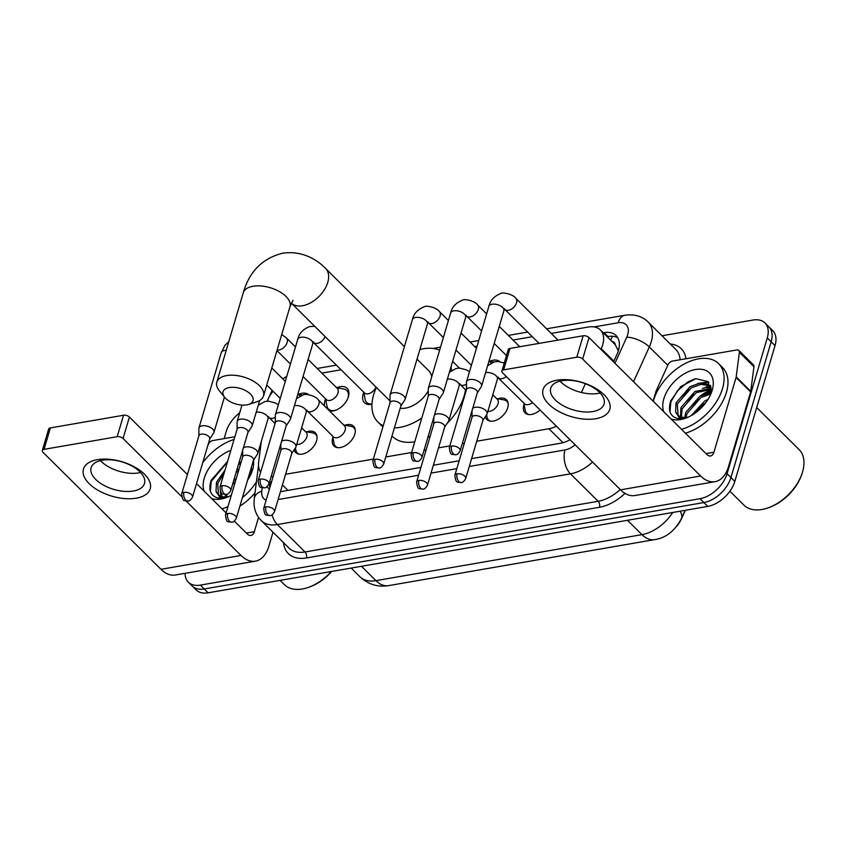 <?xml version="1.0" encoding="UTF-8"?>
<svg xmlns="http://www.w3.org/2000/svg" width="846" height="846" viewBox="0 0 846 846"><rect width="100%" height="100%" fill="white"/><g stroke="black" fill="none" stroke-linecap="round" stroke-linejoin="round"><path stroke-width="1.27" d="M306.717 431.851A13.917 8.608 134.8 0 1 315.325 432.824A13.917 8.608 134.8 0 1 316.563 440.798A13.917 8.608 134.8 0 1 307.024 452.314A13.917 8.608 134.8 0 1 295.73 452.589A13.917 8.608 134.8 0 1 294.197 449.808M344.946 425.242A13.917 8.608 134.8 0 1 353.554 426.215A13.917 8.608 134.8 0 1 354.802 434.188A13.917 8.608 134.8 0 1 345.253 445.705A13.917 8.608 134.8 0 1 333.959 445.979A13.917 8.608 134.8 0 1 332.711 438.006A13.917 8.608 134.8 0 1 332.912 437.382M497.871 398.804A13.917 8.608 134.8 0 1 506.479 399.767A13.917 8.608 134.8 0 1 507.716 407.74A13.917 8.608 134.8 0 1 498.178 419.267A13.917 8.608 134.8 0 1 486.873 419.531A13.917 8.608 134.8 0 1 485.35 416.75M540.065 410.003A13.917 8.608 134.8 0 1 525.112 412.922A13.917 8.608 134.8 0 1 523.864 404.948A13.917 8.608 134.8 0 1 524.065 404.325M336.708 387.754A14.805 9.158 134.8 0 1 347.093 388.293A14.805 9.158 134.8 0 1 348.404 396.774A14.805 9.158 134.8 0 1 329.57 410.997M324.536 406.006A14.805 9.158 134.8 0 1 324.917 400.845A14.805 9.158 134.8 0 1 325.615 398.952M371.965 404.229A14.805 9.158 134.8 0 1 364.467 402.707A14.805 9.158 134.8 0 1 363.146 394.225A14.805 9.158 134.8 0 1 363.843 392.343M600.914 349.398L601.252 348.658A26.099 16.137 -45.2 0 0 602.669 344.882A26.099 16.137 -45.2 0 0 600.343 329.929A26.099 16.137 -45.2 0 0 588.319 327.021L551.232 333.43M618.31 350.879L615.317 344.798A8.703 5.383 -45.2 0 0 611.986 341.477M600.343 329.929L614.905 344.364A26.099 16.137 134.8 0 1 615.317 344.798M676.663 526.36A23.487 14.519 -45.2 0 0 681.548 518.672L685.355 510.286M581.392 392.491L585.369 383.703M476.742 441.231L548.948 428.753A26.099 16.137 -45.2 0 0 556.414 426.225M285.588 474.289L373.35 459.114M385.776 456.967L411.579 452.504M424.005 450.358L426.088 449.998M438.514 447.841L449.808 445.895M462.233 443.738L464.317 443.389M261.329 441.411L258.633 462.138A26.099 16.137 -45.2 0 0 260.674 472.153M271.143 476.615A26.099 16.137 -45.2 0 0 273.163 476.425M273.015 391.233A26.099 16.137 -45.2 0 0 267.23 401.173M532.303 336.708L513.004 340.039M477.049 346.257L474.775 346.649M341.15 369.755L321.85 373.097M489.633 361.316A14.805 9.158 134.8 0 1 499.753 361.612M298.479 394.363A14.805 9.158 134.8 0 1 308.6 394.67M662.006 335.777L752.929 320.052A26.099 16.137 134.8 0 1 764.953 322.961A26.099 16.137 134.8 0 1 767.28 337.914L727.063 473.686A26.099 16.137 134.8 0 1 700.012 498.706L200.386 585.104L204.267 588.953A26.099 16.137 134.8 0 1 192.243 586.045A26.099 16.137 134.8 0 0 204.267 588.953L703.893 502.556L204.267 588.953L208.158 592.803A26.099 16.137 134.8 0 1 196.124 589.895L188.362 582.185A26.099 16.137 134.8 0 1 185.084 573.324M727.063 473.686L730.944 477.535A26.099 16.137 134.8 0 1 703.893 502.556A26.099 16.137 134.8 0 0 730.944 477.535L771.161 341.763L730.944 477.535L734.825 481.385A26.099 16.137 134.8 0 1 707.774 506.405L208.158 592.803M764.953 322.961L768.834 326.81A26.099 16.137 134.8 0 1 771.161 341.763A26.099 16.137 134.8 0 0 768.834 326.81L772.715 330.659A26.099 16.137 134.8 0 1 775.042 345.612L734.825 481.385M613.551 361.919L617.009 354.294A26.099 16.137 -45.2 0 0 618.426 350.519A26.099 16.137 -45.2 0 0 616.1 335.576A26.099 16.137 -45.2 0 0 604.065 332.658L603.24 332.806M607.121 336.655L607.957 336.518A26.099 16.137 134.8 0 1 617.77 337.766M704.105 388.05A34.792 21.52 134.8 0 1 709.445 385.713A34.792 21.52 134.8 0 0 704.105 388.05M709.805 385.586A34.792 21.52 134.8 0 1 710.46 385.364A34.792 21.52 134.8 0 0 709.805 385.586M224.137 438.598L226.252 431.46A26.099 16.137 134.8 0 1 239.704 412.816M200.386 585.104A26.099 16.137 134.8 0 1 188.362 582.185M250.49 470.355A34.792 21.52 134.8 0 1 251.611 469.858M704.084 394.173A34.792 21.52 134.8 0 1 711.211 390.387M599.37 393.21L599.677 392.533M471.592 458.627L560.697 443.219A26.099 16.137 -45.2 0 0 570.014 439.719M280.438 491.685A26.099 16.137 -45.2 0 0 280.84 491.611L420.927 467.394M433.364 465.237L459.167 460.774M267.188 486.598A26.099 16.137 -45.2 0 0 268.817 488.702A26.099 16.137 -45.2 0 0 269.377 489.221M269.885 487.518A26.099 16.137 134.8 0 1 269.483 482.209M557.006 380.192A34.792 17.935 16.5 0 1 604.023 394.68A34.792 17.935 16.5 0 1 595.838 418.707A34.792 17.935 16.5 0 1 548.821 404.219A34.792 17.935 16.5 0 1 557.006 380.192M592.93 411.547A27.833 14.35 -163.5 0 0 604.086 404.05A27.833 14.35 -163.5 0 0 591.618 386.59A27.833 14.35 -163.5 0 0 561.871 380.742A27.833 14.35 -163.5 0 0 550.714 388.24A27.833 14.35 -163.5 0 0 563.182 405.699A27.833 14.35 -163.5 0 0 592.93 411.547M600.152 393.03A27.833 14.35 16.5 0 1 598.302 393.411A27.833 14.35 16.5 0 1 560.01 381.134M653.101 401.152L656.01 391.338A4.346 2.686 -45.2 0 1 656.242 390.715L668.054 364.637A4.346 2.686 -45.2 0 1 672.337 361.105L736.855 349.948A4.346 2.686 -45.2 0 1 738.865 350.424L753.426 364.869A4.346 2.686 134.8 0 1 753.945 366.752L750.751 391.328A4.346 2.686 134.8 0 1 750.624 391.941L728.491 466.664A34.792 20.632 -99.8 0 1 714.997 481.691A34.792 20.632 -99.8 0 1 700.604 475.991L582.661 359.032A4.346 2.242 -163.5 0 0 576.782 357.213L583.137 335.777A4.346 2.242 16.5 0 1 589.017 337.586L706.96 454.556A8.703 5.161 80.2 0 0 710.555 455.973A8.703 5.161 80.2 0 0 713.929 452.219L736.062 377.496A4.346 2.686 -45.2 0 0 736.189 376.882L739.383 352.306A4.346 2.686 -45.2 0 0 738.865 350.424M714.997 481.691L634.955 495.534A34.792 20.632 -99.8 0 1 620.552 489.834L502.619 372.875A4.346 2.242 -163.5 0 1 501.89 371.034A4.346 2.242 -163.5 0 1 503.634 369.871L576.782 357.213M501.89 371.034L508.245 349.599A4.346 2.242 16.5 0 1 509.99 348.425L583.137 335.777M756.705 407.539L799.058 449.543A39.138 24.206 134.8 0 1 802.547 471.962A39.138 24.206 134.8 0 1 802.029 473.601A39.138 24.206 134.8 0 1 768.009 507.896A39.138 24.206 134.8 0 1 743.93 505.125L729.897 491.219M707.235 393.2A41.75 25.824 134.8 0 1 711.19 390.905M653.281 401.321A43.495 26.892 134.8 0 1 653.503 400.518A43.495 26.892 134.8 0 1 683.335 364.51A43.495 26.892 134.8 0 1 718.635 363.664A43.495 26.892 134.8 0 1 722.516 388.578A43.495 26.892 134.8 0 1 681.527 429.334M718.635 363.664L722.516 367.513A43.495 26.892 134.8 0 1 726.397 392.428A43.495 26.892 134.8 0 1 685.408 433.184M710.693 394.373L708.218 381.673L695.877 378.648L680.702 386.633L670.73 400.845C667.801 410.543 670.106 416.444 677.667 418.548L686.413 417.882M687.037 417.649L679.127 417.395L675.605 411.833A21.742 13.451 134.8 0 0 677.551 414.804A21.742 13.451 134.8 0 0 688.369 417.067M663.719 411.674A30.445 18.824 134.8 0 1 663.856 398.72A30.445 18.824 134.8 0 1 695.423 369.533A30.445 18.824 134.8 0 1 712.163 390.376A30.445 18.824 134.8 0 1 711.761 391.645A30.445 18.824 134.8 0 1 685.302 418.315A30.445 18.824 134.8 0 1 671.09 418.982M711.2 389.372L696.163 392.66L682.14 408.819L681.421 417.025M711.137 388.473L694.947 391.455L680.924 407.613L680.48 416.697M710.777 393.982L701.017 397.472L686.994 413.631L686.074 417.416M711.01 392.66L699.801 396.266L685.778 412.425L684.752 417.469M702.497 388.356L710.83 386.633L709.371 385.66L701.048 384.359L691.309 387.849L677.286 404.007L678.101 415.301M710.82 386.559L708.155 384.465L699.832 383.153L690.093 386.643L676.07 402.802L675.605 411.833M706.262 402.051L694.006 413.895M708.07 399.344L704.655 401.078L691.298 415.566M802.029 473.601L801.638 474.733A37.404 23.128 134.8 0 1 769.13 507.505L768.009 507.896M711.095 392.036L707.351 393.168M708.44 381.916L697.643 383.545M703.301 403.965L695.158 412.129M698.447 399.153L690.304 407.317M710.968 387.246L706.801 387.838M693.593 394.342L685.45 402.506M708.927 382.508L701.947 383.026M688.739 389.53L680.596 397.694M694.397 378.976L687.703 382.106L677.255 390.989L670.825 401.945L669.979 411.801M229.298 387.553A15.662 8.069 -163.5 0 0 224.666 397.324A15.662 8.069 -163.5 0 0 246.768 404.885A15.662 8.069 -163.5 0 0 248.65 404.43A15.662 8.069 -163.5 0 0 249.718 393.379A15.662 8.069 -163.5 0 0 229.298 387.553M224.666 397.324L219.357 390.789A24.354 12.553 16.5 0 1 216.798 382.149A24.354 12.553 16.5 0 1 226.559 375.592A24.354 12.553 16.5 0 1 252.594 380.711A24.354 12.553 16.5 0 1 263.508 395.991A24.354 12.553 16.5 0 1 256.655 401.839L248.65 404.43M431.693 376.946A24.354 15.059 -45.2 0 0 428.774 370.781L417.025 359.138M383.238 425.728A47.841 29.589 134.8 0 1 377.929 422.048A47.841 29.589 134.8 0 1 373.668 394.638A47.841 29.589 134.8 0 1 376.385 387.436M419.88 349.504A47.841 29.589 134.8 0 1 439.603 350.244M451.098 366.572A47.841 29.589 134.8 0 1 451.32 370.675M465.512 389.763A47.841 29.589 134.8 0 1 464.137 395.949A47.841 29.589 134.8 0 1 447.016 423.529M400.232 408.174A24.354 15.059 -45.2 0 0 428.245 390.937M421.805 417.966A47.841 29.589 134.8 0 1 394.384 427.917M430.17 436.198A47.841 29.589 134.8 0 1 427.843 437.393M414.752 441.781A47.841 29.589 134.8 0 1 392.491 436.483L391.994 435.986M477.313 392.84L481.321 386.654A7.826 4.04 -163.5 0 0 481.586 386.093A7.826 4.04 -163.5 0 0 480.285 382.794A7.826 4.04 -163.5 0 0 469.71 379.537A7.826 4.04 -163.5 0 0 466.569 381.652A7.826 4.04 -163.5 0 0 466.484 382.255L466.474 389.625M451.574 446.064A5.658 2.919 -163.5 0 1 457.612 447.248A5.658 2.919 -163.5 0 1 460.15 450.791L477.377 392.629A5.658 2.919 -163.5 0 0 476.446 390.239A5.658 2.919 -163.5 0 0 468.8 387.891A5.658 2.919 -163.5 0 0 466.537 389.414L449.311 447.587C450.506 456.502 451.605 453.752 455.687 454.757A5.658 3.352 80.2 0 1 453.35 453.837A5.658 3.352 -99.8 0 1 451.574 446.064A5.658 2.919 -163.5 0 0 449.311 447.587M439.085 399.449L443.093 393.263A7.826 4.04 -163.5 0 0 443.346 392.703A7.826 4.04 -163.5 0 0 442.056 389.414A7.826 4.04 -163.5 0 0 431.481 386.157A7.826 4.04 -163.5 0 0 428.34 388.261A7.826 4.04 -163.5 0 0 428.256 388.864L428.245 396.235M413.345 452.673A5.658 2.919 -163.5 0 1 419.383 453.858A5.658 2.919 -163.5 0 1 421.921 457.4L439.148 399.238A5.658 2.919 -163.5 0 0 438.217 396.859A5.658 2.919 -163.5 0 0 430.572 394.5A5.658 2.919 -163.5 0 0 428.309 396.023L411.082 454.196C412.277 463.111 413.377 460.372 417.459 461.366A5.658 3.352 80.2 0 1 415.122 460.446A5.658 3.352 -99.8 0 1 413.345 452.673A5.658 2.919 -163.5 0 0 411.082 454.196M490.987 363.177A7.826 4.843 -45.2 0 0 490.246 361.993L489.073 360.83M400.856 406.059L404.864 399.872A7.826 4.04 -163.5 0 0 405.118 399.323A7.826 4.04 -163.5 0 0 403.828 396.023A7.826 4.04 -163.5 0 0 393.242 392.766A7.826 4.04 -163.5 0 0 390.112 394.87A7.826 4.04 -163.5 0 0 390.027 395.484L390.017 402.844M375.116 459.283A5.658 2.919 -163.5 0 1 381.155 460.467A5.658 2.919 -163.5 0 1 383.693 464.02L400.919 405.847A5.658 2.919 -163.5 0 0 399.989 403.468A5.658 2.919 -163.5 0 0 392.343 401.11A5.658 2.919 -163.5 0 0 390.08 402.633L372.843 460.806C374.048 469.72 375.138 466.981 379.23 467.986A5.658 3.352 80.2 0 1 376.893 467.055A5.658 3.352 -99.8 0 1 375.116 459.283A5.658 2.919 -163.5 0 0 372.843 460.806M286.17 425.887L290.167 419.711A7.826 4.04 -163.5 0 0 290.432 419.151A7.826 4.04 -163.5 0 0 289.131 415.851A7.826 4.04 -163.5 0 0 278.556 412.594A7.826 4.04 -163.5 0 0 275.415 414.709A7.826 4.04 -163.5 0 0 275.331 415.312L275.32 422.683M260.42 479.111A5.658 2.919 -163.5 0 1 266.469 480.306A5.658 2.919 -163.5 0 1 268.996 483.849L286.223 425.675A5.658 2.919 -163.5 0 0 285.292 423.296A5.658 2.919 -163.5 0 0 277.647 420.948A5.658 2.919 -163.5 0 0 275.384 422.471L258.157 480.634C259.352 489.559 260.452 486.81 264.544 487.814A5.658 3.352 80.2 0 1 262.197 486.884A5.658 3.352 -99.8 0 1 260.42 479.111A5.658 2.919 -163.5 0 0 258.157 480.634M363.822 392.248L365.165 399.439A13.05 8.069 -45.2 0 0 366.678 402.421A13.05 8.069 -45.2 0 0 371.976 403.976M312.724 341.795L364.531 392.946A7.826 4.843 -45.2 0 0 370.516 392.988A7.826 4.843 -45.2 0 0 375.994 387.045M347.939 398.138A13.05 8.069 -45.2 0 0 347.981 397.98A13.05 8.069 -45.2 0 0 346.818 390.503A13.05 8.069 -45.2 0 0 343.825 389.023L336.613 387.743M303.058 376.512L326.302 399.555A7.826 4.843 -45.2 0 0 332.647 399.407A7.826 4.843 -45.2 0 0 338.019 392.925A7.826 4.843 -45.2 0 0 337.321 388.441L308.113 359.465M247.931 432.507L251.939 426.321A7.826 4.04 -163.5 0 0 252.203 425.76A7.826 4.04 -163.5 0 0 250.902 422.461A7.826 4.04 -163.5 0 0 240.327 419.204A7.826 4.04 -163.5 0 0 237.187 421.319A7.826 4.04 -163.5 0 0 237.102 421.921L237.092 429.292M222.191 485.72A5.658 2.919 -163.5 0 1 228.23 486.915A5.658 2.919 -163.5 0 1 230.768 490.458L247.994 432.295A5.658 2.919 -163.5 0 0 247.064 429.905A5.658 2.919 -163.5 0 0 239.418 427.558A5.658 2.919 -163.5 0 0 237.155 429.081L219.928 487.254C221.123 496.168 222.223 493.419 226.305 494.424A5.658 3.352 80.2 0 1 223.968 493.504A5.658 3.352 -99.8 0 1 222.191 485.72A5.658 2.919 -163.5 0 0 219.928 487.254M325.594 398.857L326.937 406.048A13.05 8.069 -45.2 0 0 328.449 409.041A13.05 8.069 -45.2 0 0 336.084 410.088M299.833 396.235A7.826 4.843 -45.2 0 0 299.093 395.05L297.919 393.876M209.702 439.116L213.71 432.93A7.826 4.04 -163.5 0 0 213.964 432.369A7.826 4.04 -163.5 0 0 212.674 429.081A7.826 4.04 -163.5 0 0 202.099 425.813A7.826 4.04 -163.5 0 0 198.958 427.928A7.826 4.04 -163.5 0 0 198.873 428.531L198.863 435.902M183.963 492.34A5.658 2.919 -163.5 0 1 190.001 493.525A5.658 2.919 -163.5 0 1 192.539 497.067L209.766 438.905A5.658 2.919 -163.5 0 0 208.835 436.515A5.658 2.919 -163.5 0 0 201.189 434.167A5.658 2.919 -163.5 0 0 198.926 435.69L181.689 493.863C182.895 502.778 183.984 500.028 188.076 501.033A5.658 3.352 80.2 0 1 185.739 500.113A5.658 3.352 -99.8 0 1 183.963 492.34A5.658 2.919 -163.5 0 0 181.689 493.863M482.855 420.589L486.862 414.413A7.826 4.04 -163.5 0 0 487.127 413.853A7.826 4.04 -163.5 0 0 485.826 410.553A7.826 4.04 -163.5 0 0 475.251 407.296A7.826 4.04 -163.5 0 0 472.692 408.449M457.115 473.813A5.658 2.919 -163.5 0 1 463.153 475.008A5.658 2.919 -163.5 0 1 465.691 478.55L482.918 420.377A5.658 2.919 -163.5 0 0 481.987 417.998A5.658 2.919 -163.5 0 0 474.342 415.65A5.658 2.919 -163.5 0 0 472.079 417.173L454.852 475.336C456.047 484.261 457.147 481.511 461.229 482.516A5.658 3.352 80.2 0 1 458.892 481.586A5.658 3.352 -99.8 0 1 457.115 473.813A5.658 2.919 -163.5 0 0 454.852 475.336M523.833 403.087L525.176 410.278A13.05 8.069 -45.2 0 0 526.688 413.271A13.05 8.069 -45.2 0 0 529.025 414.603M497.395 377.083L524.541 403.785A7.826 4.843 -45.2 0 0 532.515 402.527M508.192 403.669A13.05 8.069 -45.2 0 0 506.839 401.353A13.05 8.069 -45.2 0 0 503.835 399.862L496.634 398.582M487.899 411.241A7.826 4.843 -45.2 0 0 498.03 403.764A7.826 4.843 -45.2 0 0 497.332 399.28L492.774 394.754M444.626 427.209L448.634 421.022A7.826 4.04 -163.5 0 0 448.888 420.462A7.826 4.04 -163.5 0 0 447.597 417.163A7.826 4.04 -163.5 0 0 437.022 413.906A7.826 4.04 -163.5 0 0 434.463 415.058M418.886 480.433A5.658 2.919 -163.5 0 1 424.925 481.617A5.658 2.919 -163.5 0 1 427.463 485.16L444.689 426.997A5.658 2.919 -163.5 0 0 443.759 424.607A5.658 2.919 -163.5 0 0 436.113 422.26A5.658 2.919 -163.5 0 0 433.85 423.783L416.613 481.956C417.818 490.87 418.918 488.121 423 489.125A5.658 3.352 80.2 0 1 420.663 488.205A5.658 3.352 -99.8 0 1 418.886 480.433A5.658 2.919 -163.5 0 0 416.613 481.956M486.566 414.868L486.947 416.898A13.05 8.069 -45.2 0 0 488.459 419.88A13.05 8.069 -45.2 0 0 490.796 421.213M355.267 430.117A13.05 8.069 -45.2 0 0 353.914 427.79A13.05 8.069 -45.2 0 0 350.921 426.299L343.709 425.02M345.115 430.202A7.826 4.843 -45.2 0 0 344.417 425.718L318.202 399.735A7.826 4.843 -45.2 0 1 318.9 404.219A7.826 4.843 -45.2 0 1 311.18 411.642A7.826 4.843 -45.2 0 1 307.183 410.849L333.387 436.843A7.826 4.843 -45.2 0 0 339.743 436.684A7.826 4.843 -45.2 0 0 345.115 430.202M291.701 453.646L295.709 447.46A7.826 4.04 -163.5 0 0 295.973 446.91A7.826 4.04 -163.5 0 0 294.672 443.611A7.826 4.04 -163.5 0 0 284.097 440.354A7.826 4.04 -163.5 0 0 281.538 441.506M265.961 506.87A5.658 2.919 -163.5 0 1 272.01 508.055A5.658 2.919 -163.5 0 1 274.538 511.608L291.764 453.435A5.658 2.919 -163.5 0 0 290.834 451.055A5.658 2.919 -163.5 0 0 283.188 448.697A5.658 2.919 -163.5 0 0 280.925 450.22L263.698 508.393C264.893 517.318 265.993 514.569 270.075 515.574A5.658 3.352 80.2 0 1 267.738 514.643A5.658 3.352 -99.8 0 1 265.961 506.87A5.658 2.919 -163.5 0 0 263.698 508.393M332.69 436.145L334.022 443.336A13.05 8.069 -45.2 0 0 335.534 446.318A13.05 8.069 -45.2 0 0 337.871 447.661M317.039 436.726A13.05 8.069 -45.2 0 0 315.685 434.4A13.05 8.069 -45.2 0 0 312.692 432.919L305.48 431.629M296.745 444.298A7.826 4.843 -45.2 0 0 306.887 436.822A7.826 4.843 -45.2 0 0 306.189 432.338L301.631 427.812M253.472 460.256L257.48 454.08A7.826 4.04 -163.5 0 0 257.744 453.519A7.826 4.04 -163.5 0 0 256.444 450.22A7.826 4.04 -163.5 0 0 245.869 446.963A7.826 4.04 -163.5 0 0 243.31 448.116M227.733 513.48A5.658 2.919 -163.5 0 1 233.771 514.675A5.658 2.919 -163.5 0 1 236.309 518.217L253.536 460.044A5.658 2.919 -163.5 0 0 252.605 457.665A5.658 2.919 -163.5 0 0 244.959 455.317A5.658 2.919 -163.5 0 0 242.696 456.84L225.47 515.003C226.665 523.928 227.764 521.178 231.846 522.183A5.658 3.352 80.2 0 1 229.509 521.252A5.658 3.352 -99.8 0 1 227.733 513.48A5.658 2.919 -163.5 0 0 225.47 515.003M295.413 447.925L295.793 449.945A13.05 8.069 -45.2 0 0 297.306 452.927A13.05 8.069 -45.2 0 0 299.643 454.27M97.406 459.674A34.792 17.935 16.5 0 1 144.433 474.151A34.792 17.935 16.5 0 1 136.238 498.178A34.792 17.935 16.5 0 1 89.221 483.701A34.792 17.935 16.5 0 1 97.406 459.674M133.33 491.029A27.833 14.35 -163.5 0 0 144.486 483.531A27.833 14.35 -163.5 0 0 132.018 466.072A27.833 14.35 -163.5 0 0 102.271 460.224A27.833 14.35 -163.5 0 0 91.114 467.722A27.833 14.35 -163.5 0 0 103.582 485.181A27.833 14.35 -163.5 0 0 133.33 491.029M140.563 472.502A27.833 14.35 16.5 0 1 138.702 472.893A27.833 14.35 16.5 0 1 100.42 460.605M207.767 445.662L208.465 444.118A4.346 2.686 -45.2 0 1 212.737 440.576L234.881 436.748M273.004 532.24L268.891 546.135A34.792 20.632 -99.8 0 1 255.407 561.162A34.792 20.632 -99.8 0 1 241.015 555.462L186.12 501.033M255.407 561.162L175.355 575.005A34.792 20.632 -99.8 0 1 160.962 569.305L43.019 452.346A4.346 2.242 -163.5 0 1 42.3 450.516A4.346 2.242 -163.5 0 1 44.045 449.342L117.192 436.695L123.537 415.249A4.346 2.242 16.5 0 1 129.417 417.067L187.41 474.574M181.562 496.507L123.072 438.503A4.346 2.242 -163.5 0 0 117.192 436.695M42.3 450.516L48.656 429.07A4.346 2.242 16.5 0 1 50.39 427.907L123.537 415.249M196.526 483.605L226.083 512.919M234.321 521.104L247.36 534.027A8.703 5.161 80.2 0 0 250.955 535.455A8.703 5.161 80.2 0 0 254.329 531.69L258.569 517.382M250.268 471.106A41.75 25.824 134.8 0 1 251.59 470.376M202.67 462.847A43.495 26.892 134.8 0 1 234.078 439.476M260.378 444.626A43.495 26.892 134.8 0 1 260.832 445.239M227.574 461.43L211.14 480.317C208.201 490.014 210.517 495.915 218.067 498.03L226.813 497.363M227.447 497.131L219.526 496.866L216.016 491.304A21.742 13.451 134.8 0 0 217.961 494.276A21.742 13.451 134.8 0 0 228.78 496.549M253.514 460.192A30.445 18.824 134.8 0 1 252.573 469.847A30.445 18.824 134.8 0 1 252.161 471.116A30.445 18.824 134.8 0 1 247.55 480.253M231.318 495.259A30.445 18.824 134.8 0 1 225.713 497.797A30.445 18.824 134.8 0 1 211.489 498.453M204.129 491.156A30.445 18.824 134.8 0 1 204.267 478.202A30.445 18.824 134.8 0 1 230.852 450.347M221.536 493.038L221.821 496.496M220.351 491.505L220.88 496.179M227.035 494.254L226.485 496.898M225.47 494.508L225.163 496.951M240.581 463.957L238.477 464.412M224 473.506L217.697 483.478L218.501 494.773M241.004 462.55L238.953 462.825M224.983 470.154L216.481 482.273L216.016 491.304M251.6 468.843L250.966 468.716M238.477 471.095L236.119 472.406M239.069 469.065L236.785 470.133M251.188 473.453L249.485 473.739M235.41 481.437L232.555 484.409M251.421 472.142L249.919 472.258M236.298 478.434L233.633 480.761M248.481 478.815L247.899 479.069M251.103 473.845L251.442 467.129M256.401 481.934A43.495 26.892 134.8 0 1 242.411 497.628M227.944 506.638A43.495 26.892 134.8 0 1 221.938 508.816M254.984 492.911A43.495 26.892 134.8 0 1 239.883 506.162M331.294 571.505A39.138 24.206 134.8 0 1 308.42 587.378A39.138 24.206 134.8 0 1 284.341 584.607L280.068 580.367M331.748 571.431A37.404 23.128 134.8 0 1 309.541 586.976L308.42 587.378M251.505 471.508L250.025 471.888M241.152 462.043L238.995 462.677M235.357 481.596L232.513 484.568M223.936 473.686L221.007 477.165M227.394 462.022L211.225 481.416L210.39 491.283M613.889 361.179L601.252 348.658M610.696 340.187A26.099 15.482 -99.8 0 1 612.525 336.264M617.717 348.954A26.099 10.564 24.4 0 1 618.796 349.091M563.013 442.701L548.948 428.753M287.947 490.384L282.437 484.927M388.536 585.633A30.445 18.052 -99.8 0 1 375.941 580.642L641.966 534.64A30.445 18.052 80.2 0 0 654.561 539.632L388.536 585.633C377.697 587.346 368.158 584.385 359.91 576.76A34.792 21.52 -45.2 0 0 375.941 580.642L361.464 566.291M680.099 511.196A30.445 12.32 24.4 0 1 681.379 518.661C674.748 531.013 665.813 538.003 654.561 539.632M627.489 520.29L641.966 534.64A34.792 21.52 -45.2 0 0 672.782 512.454M775.042 345.612L767.28 337.914M707.774 506.405L700.012 498.706M607.957 336.518L604.065 332.658M614.936 363.294L626.759 337.194A17.396 10.755 -45.2 0 0 627.7 334.678A17.396 10.755 -45.2 0 0 618.13 322.77L594.156 326.916M618.13 322.77A17.396 10.321 80.2 0 1 624.877 315.262C634.373 313.908 642.114 316.15 648.11 321.988A34.792 21.52 134.8 0 1 651.209 341.921A34.792 21.52 134.8 0 1 649.316 346.955L667.78 365.261M670.328 344.026A39.138 24.206 134.8 0 1 685.969 358.746M680.099 359.762A34.792 21.52 -45.2 0 0 675.774 349.419L648.11 321.988M625.004 493.345A39.138 24.206 134.8 0 1 599.507 507.272L306.4 557.958A39.138 24.206 134.8 0 1 283.547 542.698M592.538 462.043A34.792 21.52 134.8 0 1 570.468 473.855L598.133 501.287A34.792 21.52 -45.2 0 0 620.203 489.485M626.759 337.194A17.396 7.043 24.4 0 1 649.316 346.955L633.548 381.758M469.266 466.495L565.001 449.935A17.396 10.321 80.2 0 0 570.468 473.855L277.361 524.541L305.025 551.973L598.133 501.287A4.346 2.58 -99.8 0 1 599.507 507.272M272.063 514.823A17.396 10.321 80.2 0 0 277.361 524.541A34.792 21.52 134.8 0 1 261.329 520.66L288.994 548.092A34.792 21.52 -45.2 0 0 305.025 551.973A4.346 2.58 -99.8 0 1 306.4 557.958M262.239 487.74L261.795 491.156A17.396 10.755 -45.2 0 0 266.13 500.166M278.112 499.542L418.601 475.251M431.037 473.104L456.829 468.642M565.001 449.935A17.396 10.755 -45.2 0 0 575.153 444.806M258.506 465.723L254.255 498.548A17.396 10.628 7.4 0 1 261.795 491.156M620.552 489.834L700.604 475.991M509.99 348.425L503.634 369.871M705.987 453.593L713.929 452.219M750.624 391.941L736.062 377.496M589.017 337.586L582.661 359.032M736.189 376.882L750.751 391.328M753.945 366.752L739.383 352.306M700.53 395.843A34.792 21.52 134.8 0 1 711.211 389.699M390.017 400.951L291.31 303.069A24.354 15.059 -45.2 0 0 302.508 305.755A24.354 15.059 -45.2 0 0 327.751 282.405A24.354 15.059 -45.2 0 0 325.583 268.457C317.398 259.934 302.466 250.353 282.691 253.197C262.461 258.294 249.316 271.503 243.257 292.822L216.798 382.149M293.033 300.383L289.966 306.664A24.354 12.553 -163.5 0 0 279.053 291.384A24.354 12.553 -163.5 0 0 253.017 286.265A24.354 12.553 -163.5 0 0 243.257 292.822M503.878 308.737L504.819 309.446A7.826 4.843 -45.2 0 0 508.816 310.239A7.826 4.843 -45.2 0 0 516.536 302.815A7.826 4.843 -45.2 0 0 515.838 298.331L557.99 340.124M504.597 308.727L503.888 310.778A7.826 4.04 -163.5 0 0 500.388 305.861A7.826 4.04 -163.5 0 0 492.023 304.222A7.826 4.04 -163.5 0 0 491.642 304.296A7.826 4.04 -163.5 0 0 488.882 306.326L466.569 381.652M465.649 315.346L466.58 316.055A7.826 4.843 -45.2 0 0 470.588 316.848A7.826 4.843 -45.2 0 0 478.307 309.425A7.826 4.843 -45.2 0 0 477.609 304.941L486.64 313.898M466.358 315.336L465.66 317.387A7.826 4.04 -163.5 0 0 462.159 312.481A7.826 4.04 -163.5 0 0 453.784 310.831A7.826 4.04 -163.5 0 0 453.403 310.905A7.826 4.04 -163.5 0 0 450.654 312.935L428.34 388.261M427.42 321.956L428.351 322.664A7.826 4.843 -45.2 0 0 432.359 323.458A7.826 4.843 -45.2 0 0 440.079 316.034A7.826 4.843 -45.2 0 0 439.381 311.55L448.412 320.507M428.129 321.945L427.431 323.997A7.826 4.04 -163.5 0 0 423.92 319.09A7.826 4.04 -163.5 0 0 415.555 317.44A7.826 4.04 -163.5 0 0 415.175 317.514A7.826 4.04 -163.5 0 0 412.425 319.555L390.112 394.87M313.443 341.773L312.745 343.836A7.826 4.04 -163.5 0 0 309.234 338.918A7.826 4.04 -163.5 0 0 300.869 337.279A7.826 4.04 -163.5 0 0 300.489 337.353A7.826 4.04 -163.5 0 0 297.729 339.383L275.415 414.709M313.665 342.503A7.826 4.843 -45.2 0 0 317.662 343.296A7.826 4.843 -45.2 0 0 325.128 336.602M277.128 349.99A7.826 4.843 -45.2 0 0 279.434 349.906A7.826 4.843 -45.2 0 0 287.154 342.482A7.826 4.843 -45.2 0 0 286.456 337.998L295.487 346.945M226.21 350.371A7.826 4.04 -163.5 0 0 224.401 350.498A7.826 4.04 -163.5 0 0 224.021 350.572A7.826 4.04 -163.5 0 0 221.271 352.602L198.958 427.928M498.114 377.073L497.406 379.124A7.826 4.04 -163.5 0 0 493.937 374.228A7.826 4.04 -163.5 0 0 485.593 372.557M498.336 377.792A7.826 4.843 -45.2 0 0 502.334 378.585A7.826 4.843 -45.2 0 0 506.31 376.533M459.875 383.682L459.177 385.734A7.826 4.04 -163.5 0 0 455.698 380.837A7.826 4.04 -163.5 0 0 447.365 379.167M466.22 390.471L460.097 384.401A7.826 4.843 -45.2 0 0 464.105 385.194A7.826 4.843 -45.2 0 0 466.484 384.243M306.961 410.13L306.263 412.182A7.826 4.04 -163.5 0 0 302.783 407.286A7.826 4.04 -163.5 0 0 294.44 405.615M268.732 416.74L268.023 418.791A7.826 4.04 -163.5 0 0 264.544 413.895A7.826 4.04 -163.5 0 0 256.211 412.224M275.066 423.529L268.954 417.459A7.826 4.843 -45.2 0 0 272.951 418.252A7.826 4.843 -45.2 0 0 275.331 417.29M160.962 569.305L241.015 555.462M50.39 427.907L44.045 449.342M246.398 533.065L254.329 531.69M129.417 417.067L123.072 438.503M250.723 469.551A34.792 21.52 134.8 0 1 251.611 469.17M270.783 482.379L270.308 486.08M271.259 482.855L269.737 481.342M685.154 510.318L681.379 518.661M359.91 576.76L351.153 568.078M272.116 390.355L267.199 401.173M254.255 498.548L254.022 503.634C254.329 510.297 256.761 515.975 261.329 520.66M282.807 378.902L286.815 376.227M624.877 315.262L546.569 328.798M527.629 332.076L508.34 335.407M478.751 340.526L470.101 342.017M440.523 347.135L432.951 348.446M336.475 365.123L317.187 368.465M404.399 346.617L325.583 268.457M452.631 361.379L459.389 368.073M377.929 422.048L382.878 426.944M289.966 306.664L263.508 395.991M460.15 450.791C458.543 453.615 457.062 454.937 455.687 454.757M515.838 298.331C513.131 294.144 502.323 291.965 500.726 293.551C494.17 296.121 490.225 300.383 488.882 306.326M539.061 343.402L504.819 309.446M503.888 310.778L481.586 386.093M421.921 457.4C420.314 460.224 418.833 461.546 417.459 461.366M519.761 346.744L499.256 326.408M477.609 304.941C474.902 300.753 464.084 298.575 462.498 300.161C455.941 302.731 451.997 306.992 450.654 312.935M506.468 355.606L494.212 343.455M481.596 330.934L466.58 316.055M465.66 317.387L443.346 392.703M383.693 464.02C382.085 466.833 380.594 468.155 379.23 467.986M489.538 361.295L493.736 362.035M476.446 348.309L461.028 333.017M439.381 311.55C436.673 307.362 425.855 305.195 424.269 306.77C417.713 309.34 413.757 313.602 412.425 319.555M471.402 365.356L455.983 350.064M443.357 337.554L428.351 322.664M427.431 323.997L405.118 399.323M268.996 483.849C267.389 486.672 265.908 487.994 264.544 487.814M314.712 326.27L309.573 326.609C303.016 329.179 299.072 333.43 297.729 339.383M366.678 402.421L368.782 404.504M312.745 343.836L290.432 419.151M230.768 490.458C229.16 493.281 227.68 494.603 226.305 494.424M346.818 390.503L348.922 392.597M241.988 405.097L237.187 421.319M328.449 409.041L330.553 411.124M290.442 363.992L276.949 350.614M281.718 334.508L286.456 337.998M259.68 400.507L252.203 425.76M192.539 497.067C190.932 499.891 189.441 501.213 188.076 501.033M298.384 394.352L302.582 395.093M285.292 381.366L271.799 367.978M228.769 341.763L225.099 345.105L221.271 352.602M280.248 398.413L266.754 385.025M224.433 397.038L213.964 432.369M465.691 478.55C464.084 481.374 462.603 482.696 461.229 482.516M487.645 365.631L494.244 361.898L497.776 361.464L504.269 363.019M526.688 413.271L527.851 414.413M497.406 379.124L487.127 413.853M472.015 417.385L472.026 410.712M427.463 485.16C425.855 487.983 424.364 489.305 423 489.125M506.839 401.353L507.991 402.495M449.416 372.24L456.015 368.507L459.537 368.073L466.664 369.945L469.488 371.817M488.459 419.88L489.612 421.022M459.167 383.693L460.097 384.401M459.177 385.734L448.888 420.462M433.787 423.994L433.797 417.321M274.538 511.608C272.93 514.431 271.45 515.753 270.075 515.574M353.914 427.79L355.066 428.943M296.491 398.688L303.09 394.955C304.687 393.369 315.495 395.547 318.202 399.735M335.534 446.318L336.697 447.471M306.241 410.141L307.183 410.849M306.263 412.182L295.973 446.91M280.861 450.432L280.872 443.769M236.309 518.217C234.702 521.041 233.221 522.363 231.846 522.183M315.685 434.4L316.838 435.553M258.263 405.297L264.861 401.564L268.383 401.131L275.51 403.003L278.334 404.874M297.306 452.927L298.469 454.08M268.013 416.75L268.954 417.459M268.023 418.791L257.744 453.519M242.633 457.052L242.643 450.379"/></g></svg>

